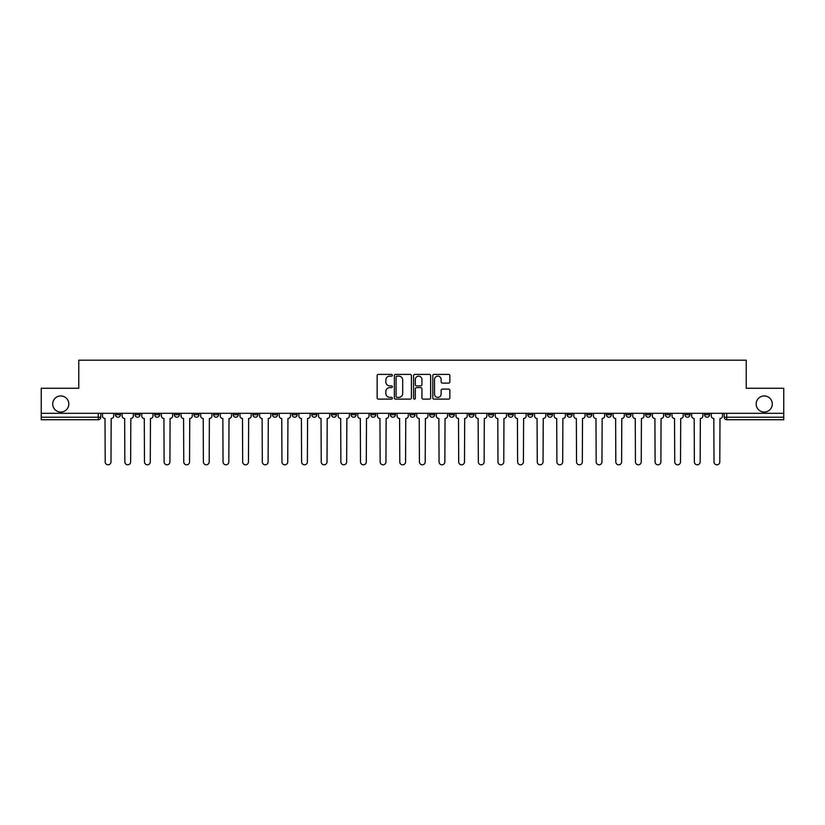 <?xml version="1.0" encoding="UTF-8"?>
<svg xmlns="http://www.w3.org/2000/svg" width="825" height="825" viewBox="0 0 825 825"><rect width="100%" height="100%" fill="white"/><g stroke="black" fill="none" stroke-linecap="round" stroke-linejoin="round"><path stroke-width="1.24" d="M392.36 375.262A0.866 0.866 0 0 0 391.493 374.395L378.366 374.395A1.238 1.238 0 0 0 377.128 375.633L377.128 397.877A1.238 1.238 0 0 0 378.366 399.114L391.493 399.114A0.866 0.866 0 0 0 392.36 398.248A0.866 0.866 0 0 0 391.493 397.382L389.792 397.382A3.95 3.95 0 0 1 385.842 393.432L385.842 391.576A3.95 3.95 0 0 1 389.792 387.616L391.493 387.616A0.866 0.866 0 0 0 392.36 386.76A0.866 0.866 0 0 0 391.493 385.894L389.792 385.894A3.95 3.95 0 0 1 385.842 381.934L385.842 380.088A3.95 3.95 0 0 1 389.792 376.128L391.493 376.128A0.866 0.866 0 0 0 392.36 375.262M756.185 404.002A8.054 8.054 0 0 0 764.239 412.057A8.054 8.054 0 0 0 772.293 404.002A8.054 8.054 0 0 0 764.239 395.948A8.054 8.054 0 0 0 756.185 404.002M52.707 404.002A8.054 8.054 0 0 0 60.761 412.057A8.054 8.054 0 0 0 68.815 404.002A8.054 8.054 0 0 0 60.761 395.948A8.054 8.054 0 0 0 52.707 404.002M645.645 413.315L645.645 414.707L650.688 414.707A2.516 2.516 0 0 1 648.161 417.223A2.516 2.516 0 0 1 645.645 414.707L645.645 413.315M626.01 413.315L626.01 414.707L631.042 414.707A2.516 2.516 0 0 1 628.526 417.223A2.516 2.516 0 0 1 626.01 414.707L626.01 413.315M508.179 413.315L508.179 414.707L513.212 414.707A2.516 2.516 0 0 1 510.696 417.223A2.516 2.516 0 0 1 508.179 414.707L508.179 413.315M488.534 413.315L488.534 414.707L493.577 414.707A2.516 2.516 0 0 1 491.05 417.223A2.516 2.516 0 0 1 488.534 414.707L488.534 413.315M468.899 413.315L468.899 414.707L473.932 414.707A2.516 2.516 0 0 1 471.415 417.223A2.516 2.516 0 0 1 468.899 414.707L468.899 413.315M429.619 413.315L429.619 414.707L434.662 414.707A2.516 2.516 0 0 1 432.135 417.223A2.516 2.516 0 0 1 429.619 414.707L429.619 413.315M390.338 414.707L390.338 413.315L390.338 414.707A2.516 2.516 0 0 0 392.865 417.223A2.516 2.516 0 0 1 390.338 414.707L395.381 414.707A2.516 2.516 0 0 1 392.865 417.223A2.516 2.516 0 0 0 395.381 414.707L395.381 413.315L395.381 414.707M370.703 414.707L370.703 413.315L370.703 414.707A2.516 2.516 0 0 0 373.22 417.223A2.516 2.516 0 0 1 370.703 414.707L375.736 414.707A2.516 2.516 0 0 1 373.22 417.223M351.068 414.707L351.068 413.315L351.068 414.707A2.516 2.516 0 0 0 353.585 417.223A2.516 2.516 0 0 1 351.068 414.707L356.101 414.707A2.516 2.516 0 0 1 353.585 417.223A2.516 2.516 0 0 0 356.101 414.707L356.101 413.315L356.101 414.707M331.423 413.315L331.423 414.707L336.466 414.707A2.516 2.516 0 0 1 333.95 417.223A2.516 2.516 0 0 1 331.423 414.707L331.423 413.315M311.788 413.315L311.788 414.707L316.821 414.707A2.516 2.516 0 0 1 314.304 417.223A2.516 2.516 0 0 1 311.788 414.707L311.788 413.315M292.153 413.315L292.153 414.707L297.186 414.707A2.516 2.516 0 0 1 294.669 417.223A2.516 2.516 0 0 1 292.153 414.707L292.153 413.315M272.508 414.707L272.508 413.315L272.508 414.707A2.516 2.516 0 0 0 275.024 417.223A2.516 2.516 0 0 1 272.508 414.707L277.551 414.707A2.516 2.516 0 0 1 275.024 417.223M233.227 414.707L233.227 413.315L233.227 414.707A2.516 2.516 0 0 0 235.754 417.223A2.516 2.516 0 0 1 233.227 414.707L238.27 414.707A2.516 2.516 0 0 1 235.754 417.223A2.516 2.516 0 0 0 238.27 414.707L238.27 413.315L238.27 414.707M213.593 414.707L213.593 413.315L213.593 414.707A2.516 2.516 0 0 0 216.109 417.223A2.516 2.516 0 0 1 213.593 414.707L218.625 414.707A2.516 2.516 0 0 1 216.109 417.223A2.516 2.516 0 0 0 218.625 414.707L218.625 413.315L218.625 414.707M193.958 414.707L193.958 413.315L193.958 414.707A2.516 2.516 0 0 0 196.474 417.223A2.516 2.516 0 0 1 193.958 414.707L198.99 414.707A2.516 2.516 0 0 1 196.474 417.223A2.516 2.516 0 0 0 198.99 414.707L198.99 413.315L198.99 414.707M174.312 414.707L174.312 413.315L174.312 414.707A2.516 2.516 0 0 0 176.839 417.223A2.516 2.516 0 0 1 174.312 414.707L179.355 414.707A2.516 2.516 0 0 1 176.839 417.223M154.677 414.707L154.677 413.315L154.677 414.707A2.516 2.516 0 0 0 157.193 417.223A2.516 2.516 0 0 1 154.677 414.707L159.71 414.707A2.516 2.516 0 0 1 157.193 417.223A2.516 2.516 0 0 0 159.71 414.707L159.71 413.315L159.71 414.707M135.042 414.707L135.042 413.315L135.042 414.707A2.516 2.516 0 0 0 137.558 417.223A2.516 2.516 0 0 1 135.042 414.707L140.075 414.707A2.516 2.516 0 0 1 137.558 417.223A2.516 2.516 0 0 0 140.075 414.707L140.075 413.315L140.075 414.707M448.614 383.109A1.238 1.238 0 0 0 449.852 381.872L449.852 375.633A1.238 1.238 0 0 0 448.614 374.395L434.032 374.395A1.238 1.238 0 0 0 432.795 375.633L432.795 397.877A1.238 1.238 0 0 0 434.032 399.114L448.614 399.114A1.238 1.238 0 0 0 449.852 397.877L449.852 390.338A1.238 1.238 0 0 0 448.614 389.101L442.375 389.101A1.238 1.238 0 0 0 441.138 390.338L441.138 394.082A3.31 3.31 0 0 1 437.827 397.382A3.31 3.31 0 0 1 434.528 394.082L434.528 379.438A3.31 3.31 0 0 1 437.827 376.128A3.31 3.31 0 0 1 441.138 379.438L441.138 381.872A1.238 1.238 0 0 0 442.375 383.109L448.614 383.109M41.25 413.315L41.25 388.266L78.767 388.266L78.767 360.195L746.233 360.195L746.233 388.266L783.75 388.266L783.75 413.315L41.25 413.315L41.25 417.223L100.794 417.223L100.794 413.315L100.794 417.223A2.516 2.516 0 0 1 98.278 419.739L41.25 419.739L41.25 417.223M411.417 375.633A1.238 1.238 0 0 0 410.18 374.395L395.598 374.395A1.238 1.238 0 0 0 394.371 375.633L394.371 397.877A1.238 1.238 0 0 0 395.598 399.114L410.18 399.114A1.238 1.238 0 0 0 411.417 397.877L411.417 375.633M414.82 374.395L429.402 374.395A1.238 1.238 0 0 1 430.629 375.633L430.629 397.877A1.238 1.238 0 0 1 429.402 399.114L423.153 399.114A1.238 1.238 0 0 1 421.926 397.877L421.926 388.853A1.238 1.238 0 0 0 420.688 387.616L416.543 387.616A1.238 1.238 0 0 0 415.315 388.853L415.315 398.248A0.866 0.866 0 0 1 414.449 399.114A0.866 0.866 0 0 1 413.583 398.248L413.583 375.633A1.238 1.238 0 0 1 414.82 374.395M724.206 413.315L724.206 417.223L783.75 417.223L783.75 419.739L726.722 419.739A2.516 2.516 0 0 1 724.206 417.223A2.516 2.516 0 0 0 726.722 419.739L726.722 413.315M783.75 413.315L783.75 417.223M709.603 413.315L709.603 414.707A2.516 2.516 0 0 1 707.087 417.223A2.516 2.516 0 0 1 704.56 414.707A2.516 2.516 0 0 0 707.087 417.223M704.56 413.315L704.56 414.707L709.603 414.707M689.958 413.315L689.958 414.707A2.516 2.516 0 0 1 687.442 417.223A2.516 2.516 0 0 1 684.925 414.707L689.958 414.707M684.925 413.315L684.925 414.707M670.323 413.315L670.323 414.707A2.516 2.516 0 0 1 667.807 417.223A2.516 2.516 0 0 1 665.29 414.707L670.323 414.707M665.29 413.315L665.29 414.707M650.688 413.315L650.688 414.707M631.042 413.315L631.042 414.707L631.042 413.315M611.408 413.315L611.408 414.707A2.516 2.516 0 0 1 608.891 417.223A2.516 2.516 0 0 1 606.375 414.707L611.408 414.707M606.375 413.315L606.375 414.707M591.773 413.315L591.773 414.707A2.516 2.516 0 0 1 589.246 417.223A2.516 2.516 0 0 1 586.73 414.707L591.773 414.707M586.73 413.315L586.73 414.707M572.127 413.315L572.127 414.707A2.516 2.516 0 0 1 569.611 417.223A2.516 2.516 0 0 1 567.095 414.707L572.127 414.707M567.095 413.315L567.095 414.707M552.492 413.315L552.492 414.707A2.516 2.516 0 0 1 549.976 417.223A2.516 2.516 0 0 1 547.449 414.707L552.492 414.707M547.449 413.315L547.449 414.707M532.847 413.315L532.847 414.707A2.516 2.516 0 0 1 530.331 417.223A2.516 2.516 0 0 1 527.814 414.707L532.847 414.707M527.814 413.315L527.814 414.707M513.212 413.315L513.212 414.707A2.516 2.516 0 0 1 510.696 417.223M493.577 413.315L493.577 414.707M473.932 414.707L473.932 413.315L473.932 414.707A2.516 2.516 0 0 1 471.415 417.223M454.297 413.315L454.297 414.707A2.516 2.516 0 0 1 451.78 417.223A2.516 2.516 0 0 1 449.264 414.707A2.516 2.516 0 0 0 451.78 417.223A2.516 2.516 0 0 0 454.297 414.707L449.264 414.707L449.264 413.315M434.662 414.707L434.662 413.315L434.662 414.707A2.516 2.516 0 0 1 432.135 417.223M415.016 413.315L415.016 414.707A2.516 2.516 0 0 1 412.5 417.223A2.516 2.516 0 0 1 409.984 414.707A2.516 2.516 0 0 0 412.5 417.223M409.984 413.315L409.984 414.707L415.016 414.707M375.736 413.315L375.736 414.707L375.736 413.315M336.466 414.707L336.466 413.315L336.466 414.707A2.516 2.516 0 0 1 333.95 417.223M316.821 414.707L316.821 413.315L316.821 414.707A2.516 2.516 0 0 1 314.304 417.223M297.186 414.707L297.186 413.315L297.186 414.707A2.516 2.516 0 0 1 294.669 417.223M277.551 413.315L277.551 414.707L277.551 413.315M257.905 414.707L257.905 413.315L257.905 414.707A2.516 2.516 0 0 1 255.389 417.223A2.516 2.516 0 0 1 252.873 414.707L257.905 414.707A2.516 2.516 0 0 1 255.389 417.223M252.873 413.315L252.873 414.707M179.355 413.315L179.355 414.707L179.355 413.315M120.44 413.315L120.44 414.707A2.516 2.516 0 0 1 117.913 417.223A2.516 2.516 0 0 1 115.397 414.707A2.516 2.516 0 0 0 117.913 417.223A2.516 2.516 0 0 0 120.44 414.707L120.44 413.315M115.397 413.315L115.397 414.707L120.44 414.707M98.278 413.315L98.278 419.739A2.516 2.516 0 0 0 100.794 417.223M396.959 376.128A0.866 0.866 0 0 0 396.093 376.994L396.093 396.516A0.866 0.866 0 0 0 396.959 397.382L398.753 397.382A3.95 3.95 0 0 0 402.703 393.432L402.703 380.088A3.95 3.95 0 0 0 398.753 376.128L396.959 376.128M421.926 379.5A3.31 3.31 0 0 0 418.615 376.19A3.31 3.31 0 0 0 415.315 379.5L415.315 384.656A1.238 1.238 0 0 0 416.543 385.894L420.688 385.894A1.238 1.238 0 0 0 421.926 384.656L421.926 379.5M102.496 413.315L102.496 415.965A2.516 2.516 0 0 0 105.012 418.481L105.198 461.907A2.898 2.898 0 0 0 108.096 464.805A2.898 2.898 0 0 0 110.993 461.907L111.179 418.481A2.516 2.516 0 0 0 113.695 415.965L113.695 413.315M122.131 413.315L122.131 415.965A2.516 2.516 0 0 0 124.647 418.481L124.843 461.907A2.898 2.898 0 0 0 127.741 464.805A2.898 2.898 0 0 0 130.628 461.907L130.824 418.481A2.516 2.516 0 0 0 133.341 415.965L133.341 413.315M141.776 413.315L141.776 415.965A2.516 2.516 0 0 0 144.292 418.481L144.478 461.907A2.898 2.898 0 0 0 147.376 464.805A2.898 2.898 0 0 0 150.274 461.907L150.459 418.481A2.516 2.516 0 0 0 152.976 415.965L152.976 413.315M161.411 413.315L161.411 415.965A2.516 2.516 0 0 0 163.928 418.481L164.123 461.907A2.898 2.898 0 0 0 167.011 464.805A2.898 2.898 0 0 0 169.909 461.907L170.094 418.481A2.516 2.516 0 0 0 172.621 415.965L172.621 413.315M181.046 413.315L181.046 415.965A2.516 2.516 0 0 0 183.573 418.481L183.758 461.907A2.898 2.898 0 0 0 186.656 464.805A2.898 2.898 0 0 0 189.544 461.907L189.74 418.481A2.516 2.516 0 0 0 192.256 415.965L192.256 413.315M200.692 413.315L200.692 415.965A2.516 2.516 0 0 0 203.208 418.481L203.393 461.907A2.898 2.898 0 0 0 206.291 464.805A2.898 2.898 0 0 0 209.189 461.907L209.375 418.481A2.516 2.516 0 0 0 211.891 415.965L211.891 413.315M220.327 413.315L220.327 415.965A2.516 2.516 0 0 0 222.843 418.481L223.039 461.907A2.898 2.898 0 0 0 225.926 464.805A2.898 2.898 0 0 0 228.824 461.907L229.02 418.481A2.516 2.516 0 0 0 231.536 415.965L231.536 413.315M239.972 413.315L239.972 415.965A2.516 2.516 0 0 0 242.488 418.481L242.674 461.907A2.898 2.898 0 0 0 245.572 464.805A2.898 2.898 0 0 0 248.469 461.907L248.655 418.481A2.516 2.516 0 0 0 251.171 415.965L251.171 413.315M259.607 413.315L259.607 415.965A2.516 2.516 0 0 0 262.123 418.481L262.309 461.907A2.898 2.898 0 0 0 265.207 464.805A2.898 2.898 0 0 0 268.104 461.907L268.29 418.481A2.516 2.516 0 0 0 270.806 415.965L270.806 413.315M279.242 413.315L279.242 415.965A2.516 2.516 0 0 0 281.758 418.481L281.954 461.907A2.898 2.898 0 0 0 284.852 464.805A2.898 2.898 0 0 0 287.739 461.907L287.935 418.481A2.516 2.516 0 0 0 290.452 415.965L290.452 413.315M298.887 413.315L298.887 415.965A2.516 2.516 0 0 0 301.403 418.481L301.589 461.907A2.898 2.898 0 0 0 304.487 464.805A2.898 2.898 0 0 0 307.385 461.907L307.57 418.481A2.516 2.516 0 0 0 310.087 415.965L310.087 413.315M318.522 413.315L318.522 415.965A2.516 2.516 0 0 0 321.038 418.481L321.234 461.907A2.898 2.898 0 0 0 324.122 464.805A2.898 2.898 0 0 0 327.02 461.907L327.205 418.481A2.516 2.516 0 0 0 329.732 415.965L329.732 413.315M338.157 413.315L338.157 415.965A2.516 2.516 0 0 0 340.684 418.481L340.869 461.907A2.898 2.898 0 0 0 343.767 464.805A2.898 2.898 0 0 0 346.655 461.907L346.851 418.481A2.516 2.516 0 0 0 349.367 415.965L349.367 413.315M357.802 413.315L357.802 415.965A2.516 2.516 0 0 0 360.319 418.481L360.504 461.907A2.898 2.898 0 0 0 363.402 464.805A2.898 2.898 0 0 0 366.3 461.907L366.486 418.481A2.516 2.516 0 0 0 369.002 415.965L369.002 413.315M377.438 413.315L377.438 415.965A2.516 2.516 0 0 0 379.954 418.481L380.15 461.907A2.898 2.898 0 0 0 383.037 464.805A2.898 2.898 0 0 0 385.935 461.907L386.131 418.481A2.516 2.516 0 0 0 388.647 415.965L388.647 413.315M397.083 413.315L397.083 415.965A2.516 2.516 0 0 0 399.599 418.481L399.785 461.907A2.898 2.898 0 0 0 402.683 464.805A2.898 2.898 0 0 0 405.58 461.907L405.766 418.481A2.516 2.516 0 0 0 408.282 415.965L408.282 413.315M416.718 413.315L416.718 415.965A2.516 2.516 0 0 0 419.234 418.481L419.42 461.907A2.898 2.898 0 0 0 422.317 464.805A2.898 2.898 0 0 0 425.215 461.907L425.401 418.481A2.516 2.516 0 0 0 427.917 415.965L427.917 413.315M436.353 413.315L436.353 415.965A2.516 2.516 0 0 0 438.869 418.481L439.065 461.907A2.898 2.898 0 0 0 441.963 464.805A2.898 2.898 0 0 0 444.85 461.907L445.046 418.481A2.516 2.516 0 0 0 447.562 415.965L447.562 413.315M455.998 413.315L455.998 415.965A2.516 2.516 0 0 0 458.514 418.481L458.7 461.907A2.898 2.898 0 0 0 461.598 464.805A2.898 2.898 0 0 0 464.496 461.907L464.681 418.481A2.516 2.516 0 0 0 467.198 415.965L467.198 413.315M475.633 413.315L475.633 415.965A2.516 2.516 0 0 0 478.149 418.481L478.345 461.907A2.898 2.898 0 0 0 481.233 464.805A2.898 2.898 0 0 0 484.131 461.907L484.316 418.481A2.516 2.516 0 0 0 486.843 415.965L486.843 413.315M495.268 413.315L495.268 415.965A2.516 2.516 0 0 0 497.795 418.481L497.98 461.907A2.898 2.898 0 0 0 500.878 464.805A2.898 2.898 0 0 0 503.766 461.907L503.962 418.481A2.516 2.516 0 0 0 506.478 415.965L506.478 413.315M514.913 413.315L514.913 415.965A2.516 2.516 0 0 0 517.43 418.481L517.615 461.907A2.898 2.898 0 0 0 520.513 464.805A2.898 2.898 0 0 0 523.411 461.907L523.597 418.481A2.516 2.516 0 0 0 526.113 415.965L526.113 413.315M534.548 413.315L534.548 415.965A2.516 2.516 0 0 0 537.065 418.481L537.261 461.907A2.898 2.898 0 0 0 540.148 464.805A2.898 2.898 0 0 0 543.046 461.907L543.242 418.481A2.516 2.516 0 0 0 545.758 415.965L545.758 413.315M554.194 413.315L554.194 415.965A2.516 2.516 0 0 0 556.71 418.481L556.896 461.907A2.898 2.898 0 0 0 559.793 464.805A2.898 2.898 0 0 0 562.691 461.907L562.877 418.481A2.516 2.516 0 0 0 565.393 415.965L565.393 413.315M573.829 413.315L573.829 415.965A2.516 2.516 0 0 0 576.345 418.481L576.531 461.907A2.898 2.898 0 0 0 579.428 464.805A2.898 2.898 0 0 0 582.326 461.907L582.512 418.481A2.516 2.516 0 0 0 585.028 415.965L585.028 413.315M593.464 413.315L593.464 415.965A2.516 2.516 0 0 0 595.98 418.481L596.176 461.907A2.898 2.898 0 0 0 599.074 464.805A2.898 2.898 0 0 0 601.961 461.907L602.157 418.481A2.516 2.516 0 0 0 604.673 415.965L604.673 413.315M613.109 413.315L613.109 415.965A2.516 2.516 0 0 0 615.625 418.481L615.811 461.907A2.898 2.898 0 0 0 618.709 464.805A2.898 2.898 0 0 0 621.607 461.907L621.792 418.481A2.516 2.516 0 0 0 624.308 415.965L624.308 413.315M632.744 413.315L632.744 415.965A2.516 2.516 0 0 0 635.26 418.481L635.456 461.907A2.898 2.898 0 0 0 638.344 464.805A2.898 2.898 0 0 0 641.242 461.907L641.427 418.481A2.516 2.516 0 0 0 643.954 415.965L643.954 413.315M652.379 413.315L652.379 415.965A2.516 2.516 0 0 0 654.906 418.481L655.091 461.907A2.898 2.898 0 0 0 657.989 464.805A2.898 2.898 0 0 0 660.877 461.907L661.072 418.481A2.516 2.516 0 0 0 663.589 415.965L663.589 413.315M672.024 413.315L672.024 415.965A2.516 2.516 0 0 0 674.541 418.481L674.726 461.907A2.898 2.898 0 0 0 677.624 464.805A2.898 2.898 0 0 0 680.522 461.907L680.708 418.481A2.516 2.516 0 0 0 683.224 415.965L683.224 413.315M691.659 413.315L691.659 415.965A2.516 2.516 0 0 0 694.176 418.481L694.372 461.907A2.898 2.898 0 0 0 697.259 464.805A2.898 2.898 0 0 0 700.157 461.907L700.353 418.481A2.516 2.516 0 0 0 702.869 415.965L702.869 413.315M711.305 413.315L711.305 415.965A2.516 2.516 0 0 0 713.821 418.481L714.007 461.907A2.898 2.898 0 0 0 716.904 464.805A2.898 2.898 0 0 0 719.802 461.907L719.988 418.481A2.516 2.516 0 0 0 722.504 415.965L722.504 413.315"/></g></svg>

